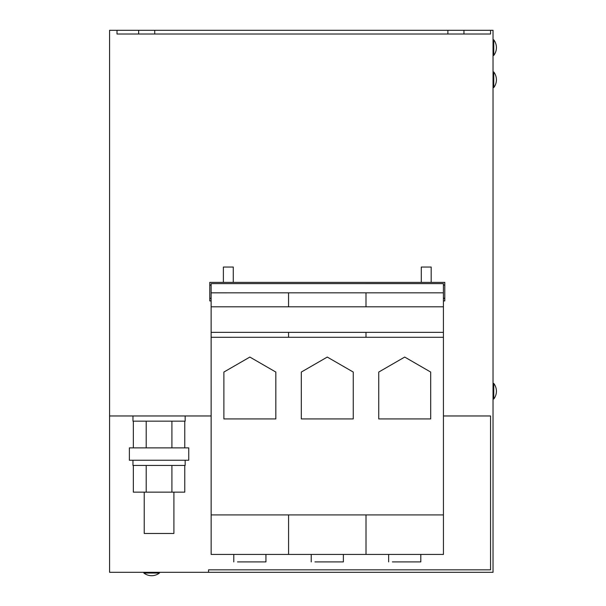 <?xml version="1.0" encoding="UTF-8"?>
<svg xmlns="http://www.w3.org/2000/svg" width="606" height="606" viewBox="0 0 606 606"><rect width="100%" height="100%" fill="white"/><g stroke="black" fill="none" stroke-linecap="round" stroke-linejoin="round"><path stroke-width="0.91" d="M237.499 561.921L265.943 561.913L237.499 561.921M314.931 561.921L343.375 561.913L314.931 561.921M392.355 561.921L420.806 561.913L392.355 561.921M151.636 575.7A12.779 12.779 0 0 0 159.431 573.049L159.431 572.306L143.849 572.306L143.849 573.049A12.779 12.779 0 0 0 159.431 573.049L143.849 573.049M493.026 399.021L493.761 399.021A12.779 12.779 0 0 0 493.761 383.431L493.761 399.021A12.779 12.779 0 0 0 496.412 391.226M493.761 55.411A12.779 12.779 0 0 0 496.412 47.616A12.779 12.779 0 0 1 493.761 55.411A12.779 12.779 0 0 0 493.761 39.822L493.761 55.411L493.026 55.411M493.026 87.567L493.761 87.567A12.779 12.779 0 0 0 493.761 71.985L493.761 87.567A12.779 12.779 0 0 0 496.412 79.772M173.907 492.155L173.907 533.469L144.22 533.469L144.22 492.155M185.156 415.966L132.964 415.966L132.964 421.162L185.156 421.162L185.156 415.966M132.964 460.242L132.964 465.438L185.156 465.438L185.156 460.242M188.746 447.879L129.373 447.879L129.373 460.242L188.746 460.242L188.746 447.879M431.177 282.381L431.177 267.041L421.284 267.041L421.284 282.381M233.272 282.381L233.272 267.041L223.379 267.041L223.379 282.381M420.806 561.913L420.806 554.437L388.643 554.437L388.643 561.921L388.643 554.437M343.375 561.913L343.375 554.437L311.219 554.437L311.219 561.921L311.219 554.437M265.943 561.913L265.943 554.437L233.787 554.437L233.787 561.921L233.787 554.437M443.418 292.834L211.13 292.842L211.13 283.623L443.418 283.616L443.425 332.346L288.562 332.346L288.562 337.292L211.138 337.3L211.153 554.437L288.577 554.429L288.577 514.918L211.146 514.926M288.562 337.292L443.425 337.292L443.44 514.918L288.577 514.926L288.577 554.437L366.009 554.429L366.009 514.918L366.009 554.437L443.44 554.429L443.44 514.918M275.828 372.061L249.854 357.063L223.879 372.061L223.879 418.935L275.828 418.928L275.828 372.061L275.828 418.928L223.879 418.935L223.879 372.061M353.26 372.061L327.278 357.063L301.303 372.061L301.311 418.935L353.26 418.928L353.26 372.061L353.26 418.928L301.311 418.935L301.303 372.061M430.684 372.061L404.71 357.063L378.735 372.061L378.742 418.935L430.692 418.928L430.684 372.061L430.692 418.928L378.742 418.935L378.735 372.061M443.433 415.966L490.549 415.966L490.549 569.837L208.54 569.837L208.54 572.306L493.026 572.306L493.026 30.3L109.588 30.3L109.588 415.966L211.138 415.966L211.13 298.213L209.774 298.463L209.774 282.381L444.781 282.381L444.781 298.463L443.418 298.463M208.54 572.306L109.588 572.306L109.588 415.966M138.653 30.3L138.653 34.012L117.003 34.012L117.003 30.3M138.653 34.012L490.549 34.012L490.549 30.3M463.954 34.012L463.954 30.3M447.879 34.012L447.879 30.3M154.735 34.012L154.735 30.3M211.138 415.966L211.146 526.675M211.13 292.842L211.138 337.3M211.13 283.623L211.13 298.463L209.774 298.213M365.994 337.292L365.994 332.346L443.425 332.346L443.425 337.292M288.562 292.834L288.562 306.803L211.13 306.803M365.994 337.3L365.994 332.353L288.562 332.353L288.562 337.3M288.562 332.346L211.13 332.353L288.562 332.346M262.239 561.921L249.869 561.921L262.239 561.921M365.994 292.834L365.994 306.803L288.562 306.803M339.663 561.921L327.293 561.921L339.663 561.921M443.418 306.795L365.994 306.803M417.095 561.921L404.725 561.921L417.095 561.921M444.781 298.463L444.781 300.932L443.418 300.932M211.13 300.932L209.774 300.932L209.774 298.463M133.35 421.162L133.35 447.879M146.205 421.162L146.205 447.879M171.915 421.162L171.915 447.879M184.769 421.162L184.769 447.879M133.35 465.438L133.35 492.155L171.915 492.155L171.915 465.438M146.205 465.438L146.205 492.155M184.769 465.438L184.769 492.155L171.915 492.155M346.45 572.306L259.868 572.306M444.781 285.1L443.418 285.1M444.781 298.213L443.418 298.213M211.13 285.1L209.774 285.1M493.026 383.431L493.761 383.431M493.026 39.822L493.761 39.822M493.026 71.985L493.761 71.985"/></g></svg>
